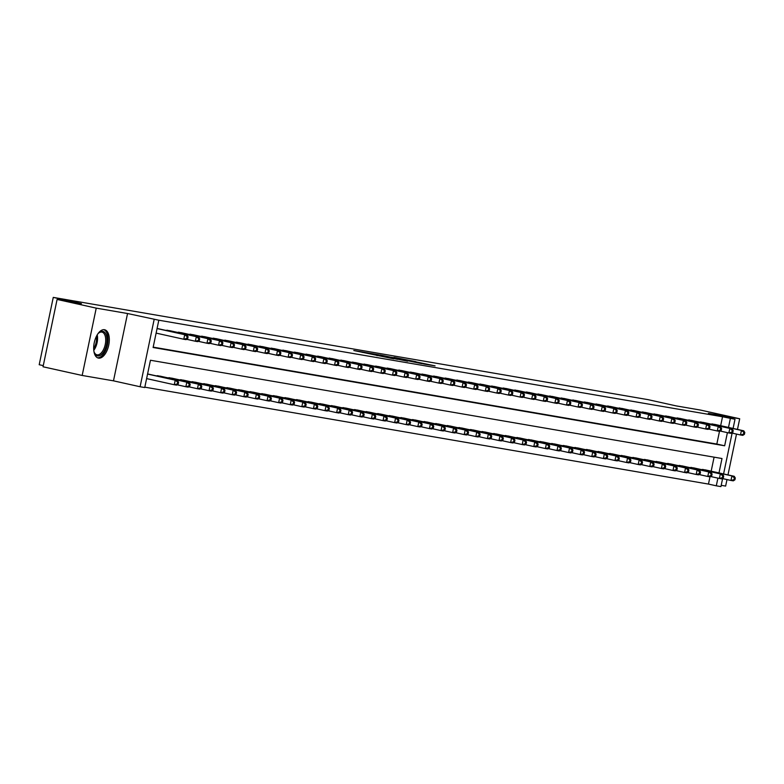 <?xml version="1.0" encoding="UTF-8"?>
<svg xmlns="http://www.w3.org/2000/svg" width="784" height="784" viewBox="0 0 784 784"><rect width="100%" height="100%" fill="white"/><g stroke="black" fill="none" stroke-linecap="round" stroke-linejoin="round"><path stroke-width="1.18" d="M364.56 352.349L353.8 350.517L393.764 358.837L364.56 352.349M104.458 329.721A14.504 7.34 102.5 0 0 94.296 342.49A14.504 7.34 102.5 0 0 98.353 358.072A14.504 7.34 102.5 0 0 98.529 358.102A14.504 7.34 102.5 0 0 108.702 345.323A14.504 7.34 102.5 0 0 104.635 329.75A14.504 7.34 102.5 0 0 104.458 329.721M415.785 361.64L393.95 357.357L424.938 364.207L435.061 365.863L398.488 358.259L415.785 361.64M720.663 425.692L722.534 416.755L735 419.283L733.089 428.446M57.095 299.449L96.236 308.132L82.173 375.458L43.032 366.775L57.095 299.449L81.448 303.643L53.263 297.391L648.015 399.644L676.2 405.896L700.553 410.081L739.704 418.764L708.383 413.384L735 419.283M82.173 375.458L113.484 380.838L127.547 313.522L96.236 308.132M127.547 313.522L158.809 320.215L153.105 347.508L724.661 445.782L727.405 432.641M722.534 416.755L158.809 320.215M379.074 354.868L366.5 352.702L407.611 361.218L379.005 355.172M380.034 354.956L421.772 363.649L380.034 354.995M721.202 485.325L725.631 486.09L726.993 479.573M727.973 474.908L736.499 434.081M737.47 429.416L739.704 418.764M153.184 347.136L716.831 444.048L719.487 431.347M159.368 328.957L157.084 328.486M165.336 330.28L170.961 330.956M176.929 332.279L182.564 332.945M188.532 334.268L194.158 334.935M200.126 336.267L205.761 336.934M211.729 338.257L217.354 338.923M223.322 340.256L228.948 340.922M234.926 342.245L240.551 342.912M246.519 344.245L252.144 344.911M258.122 346.234L263.747 346.9M269.716 348.223L275.341 348.9M281.319 350.223L286.944 350.889M292.912 352.212L298.537 352.888M304.515 354.211L310.141 354.878M316.109 356.201L321.734 356.877M327.712 358.2L333.337 358.866M339.305 360.189L344.931 360.865M350.909 362.188L356.534 362.855M362.502 364.178L368.127 364.854M374.105 366.177L379.73 366.843M385.699 368.166L391.324 368.843M397.302 370.166L402.927 370.832M408.895 372.155L414.52 372.831M420.489 374.154L426.124 374.821M432.092 376.144L437.717 376.82M443.685 378.143L449.32 378.809M455.288 380.132L460.914 380.808M466.882 382.131L472.517 382.798M478.485 384.121L484.11 384.787M490.078 386.12L495.713 386.786M501.682 388.109L507.307 388.776M513.275 390.109L518.91 390.775M524.878 392.098L530.503 392.764M536.472 394.097L542.107 394.764M548.075 396.087L553.7 396.753M559.668 398.076L565.293 398.752M571.271 400.075L576.897 400.742M582.865 402.065L588.49 402.741M594.468 404.064L600.093 404.73M606.061 406.053L611.687 406.729M617.665 408.052L623.29 408.719M629.258 410.042L634.883 410.718M640.861 412.041L646.486 412.707M652.455 414.03L658.08 414.707M664.058 416.03L669.683 416.696M675.651 418.019L681.276 418.695M687.254 420.018L692.88 420.685M698.848 422.008L704.473 422.684M710.451 424.007L716.076 424.673M144.824 387.169L708.471 484.081L709.981 476.839M711.166 471.184L714.097 457.16M149.862 374.448L147.578 373.978M155.83 375.771L161.455 376.438M167.433 377.761L173.058 378.437M179.026 379.76L184.652 380.426M190.63 381.749L196.255 382.425M202.223 383.748L207.848 384.415M213.826 385.738L219.451 386.414M225.42 387.737L231.045 388.403M237.023 389.726L242.648 390.403M248.616 391.726L254.241 392.392M260.21 393.715L265.845 394.391M271.813 395.714L277.438 396.381M283.406 397.704L289.041 398.38M295.009 399.703L300.635 400.369M306.603 401.692L312.238 402.368M318.206 403.691L323.831 404.358M329.799 405.681L335.434 406.357M341.403 407.68L347.028 408.346M352.996 409.669L358.631 410.346M364.599 411.669L370.224 412.335M376.193 413.658L381.828 414.324M387.796 415.657L393.421 416.324M399.389 417.647L405.014 418.313M410.992 419.646L416.618 420.312M422.586 421.635L428.211 422.302M434.189 423.634L439.814 424.301M445.782 425.624L451.408 426.29M457.386 427.613L463.011 428.289M468.979 429.612L474.604 430.279M480.582 431.602L486.207 432.278M492.176 433.601L497.801 434.267M503.779 435.59L509.404 436.267M515.372 437.59L520.997 438.256M526.975 439.579L532.601 440.255M538.569 441.578L544.194 442.245M550.172 443.568L555.797 444.244M561.765 445.567L567.391 446.233M573.369 447.556L578.994 448.232M584.962 449.555L590.587 450.222M596.555 451.545L602.19 452.221M608.159 453.544L613.784 454.21M619.752 455.533L625.387 456.21M631.355 457.533L636.98 458.199M642.949 459.522L648.584 460.198M654.552 461.521L660.177 462.188M666.145 463.511L671.78 464.177M677.748 465.51L683.374 466.176M689.342 467.499L694.977 468.166M700.945 469.498L706.57 470.165M53.263 297.391L39.2 364.717L43.267 365.618M722.613 478.593L720.937 486.609L716.302 485.815L717.899 478.132M708.471 484.081L716.302 485.815M718.997 472.919L722.005 458.522L150.45 360.248L144.746 387.541L140.101 386.747L154.164 319.421M113.484 380.838L140.101 386.747M732.119 433.111L723.583 473.938M728.493 427.427L730.365 418.489M716.831 444.048L724.661 445.782M369.029 353.163L397.586 359.356L369.029 353.163M391.618 357.259L398.909 358.896L391.618 357.259M178.203 384.101L178.585 382.278L177.654 382.122L177.282 383.944L178.203 384.101L176.586 385.13L174.264 384.738L175.214 380.181L177.537 380.583L148.372 374.115M146.608 378.603L174.264 384.738L177.282 383.944M147.559 374.056L175.214 380.181L177.654 382.122M177.537 380.583L178.585 382.278M187.709 338.61L188.091 336.787L187.16 336.63L186.778 338.453L187.709 338.61L186.082 339.639L183.77 339.247L184.72 334.699L157.065 328.565M187.16 336.63L184.72 334.699L187.033 335.091L157.868 328.623M186.778 338.453L183.77 339.247L156.114 333.112M188.091 336.787L187.033 335.091M189.806 386.091L190.189 384.278L189.258 384.111L188.875 385.934L189.806 386.091L188.18 387.129L185.857 386.728L186.808 382.18L189.13 382.582L159.965 376.104M177.125 384.787L185.857 386.728L188.875 385.934M157.417 375.663L186.808 382.18L189.258 384.111M189.13 382.582L190.189 384.278M201.4 388.09L201.782 386.267L200.851 386.11L200.479 387.933L201.4 388.09L199.783 389.119L197.46 388.727L198.411 384.17L200.724 384.572L171.559 378.094M188.719 386.786L197.46 388.727L200.479 387.933M169.011 377.663L198.411 384.17L200.851 386.11M200.724 384.572L201.782 386.267M213.003 390.079L213.385 388.266L212.454 388.1L212.072 389.922L213.003 390.079L211.376 391.118L209.054 390.716L210.004 386.169L212.327 386.571L183.162 380.093M200.322 388.776L209.054 390.716L212.072 389.922M180.614 379.652L210.004 386.169L212.454 388.1M212.327 386.571L213.385 388.266M199.312 340.599L199.685 338.786L198.764 338.629L198.381 340.442L199.312 340.599L197.686 341.638L195.363 341.236L196.314 336.689L166.923 330.172M198.764 338.629L196.314 336.689L198.636 337.091L169.471 330.613M198.381 340.442L195.363 341.236L186.621 339.296M199.685 338.786L198.636 337.091M210.906 342.598L211.288 340.775L210.357 340.619L209.975 342.441L210.906 342.598L209.279 343.627L206.966 343.235L207.917 338.678L178.517 332.171M210.357 340.619L207.917 338.678L210.23 339.08L181.065 332.612M209.975 342.441L206.966 343.235L198.225 341.295M211.288 340.775L210.23 339.08M222.509 344.588L222.881 342.775L221.96 342.608L221.578 344.431L222.509 344.588L220.882 345.626L218.56 345.225L219.51 340.677L190.12 334.16M221.96 342.608L219.51 340.677L221.833 341.079L192.668 334.601M221.578 344.431L218.56 345.225L209.818 343.284M222.881 342.775L221.833 341.079M224.596 392.078L224.979 390.256L224.048 390.099L223.675 391.912L224.596 392.078L222.97 393.107L220.657 392.706L221.607 388.158L223.92 388.56L194.755 382.082M211.915 390.775L220.657 392.706L223.675 391.912M192.207 381.651L221.607 388.158L224.048 390.099M223.92 388.56L224.979 390.256M234.102 346.587L234.485 344.764L233.554 344.607L233.171 346.43L234.102 346.587L232.476 347.616L230.163 347.224L231.104 342.667L201.713 336.16M233.554 344.607L231.104 342.667L233.426 343.069L204.261 336.601M233.171 346.43L230.163 347.224L221.421 345.283M234.485 344.764L233.426 343.069M97.588 334.239A12.554 6.35 -77.5 0 1 98.813 332.906A12.554 6.35 -77.5 0 1 106.379 335.346A12.554 6.35 -77.5 0 1 104.39 350.703A12.554 6.35 -77.5 0 1 94.413 352.751A12.554 6.35 -77.5 0 1 93.864 351.026M94.237 352.3A11.623 5.88 102.5 0 0 96.942 354.799A11.623 5.88 102.5 0 0 103.292 350.007A11.623 5.88 102.5 0 0 101.979 332.112A11.623 5.88 102.5 0 0 98.47 333.229M97.49 357.759A14.406 7.291 102.5 0 0 104.997 351.751A14.406 7.291 102.5 0 0 103.723 329.662M236.2 394.068L236.582 392.255L235.651 392.088L235.269 393.911L236.2 394.068L234.573 395.107L232.25 394.705L233.201 390.158L235.523 390.55L206.359 384.082M223.518 392.764L232.25 394.705L235.269 393.911M203.811 383.641L233.201 390.158L235.651 392.088M235.523 390.55L236.582 392.255M245.696 348.576L246.078 346.763L245.157 346.597L244.775 348.419L245.696 348.576L244.079 349.615L241.756 349.213L242.707 344.666L213.317 338.149M245.157 346.597L242.707 344.666L245.029 345.068L215.865 338.59M244.775 348.419L241.756 349.213L233.015 347.273M246.078 346.763L245.029 345.068M247.793 396.067L248.175 394.244L247.244 394.087L246.872 395.9L247.793 396.067L246.166 397.096L243.853 396.694L244.804 392.147L247.117 392.549L217.952 386.071M235.112 394.764L243.853 396.694L246.872 395.9M215.404 385.64L244.804 392.147L247.244 394.087M247.117 392.549L248.175 394.244M257.299 350.575L257.681 348.753L256.75 348.596L256.368 350.419L257.299 350.575L255.672 351.604L253.35 351.212L254.3 346.655L224.91 340.148M256.75 348.596L254.3 346.655L256.623 347.057L227.458 340.589M256.368 350.419L253.35 351.212L244.618 349.272M257.681 348.753L256.623 347.057M259.396 398.056L259.778 396.243L258.847 396.077L258.465 397.9L259.396 398.056L257.769 399.095L255.447 398.693L256.397 394.146L258.72 394.538L229.555 388.07M246.705 396.753L255.447 398.693L258.465 397.9M227.007 387.629L256.397 394.146L258.847 396.077M258.72 394.538L259.778 396.243M268.892 352.565L269.275 350.752L268.353 350.585L267.971 352.408L268.892 352.565L267.275 353.604L264.953 353.202L265.903 348.655L236.513 342.138M268.353 350.585L265.903 348.655L268.226 349.056L239.061 342.579M267.971 352.408L264.953 353.202L256.211 351.261M269.275 350.752L268.226 349.056M270.99 400.056L271.372 398.233L270.441 398.076L270.068 399.889L270.99 400.056L269.363 401.085L267.05 400.683L268.001 396.136L270.313 396.537L241.149 390.06M258.308 398.752L267.05 400.683L270.068 399.889M238.601 389.628L268.001 396.136L270.441 398.076M270.313 396.537L271.372 398.233M280.496 354.564L280.878 352.741L279.947 352.584L279.565 354.407L280.496 354.564L278.869 355.593L276.546 355.201L277.497 350.644L248.107 344.137M279.947 352.584L277.497 350.644L279.819 351.046L250.655 344.578M279.565 354.407L276.546 355.201L267.814 353.261M280.878 352.741L279.819 351.046M282.593 402.045L282.965 400.222L282.044 400.065L281.662 401.888L282.593 402.045L280.966 403.084L278.643 402.682L279.594 398.135L281.917 398.527L252.752 392.059M269.902 400.742L278.643 402.682L281.662 401.888M250.204 391.618L279.594 398.135L282.044 400.065M281.917 398.527L282.965 400.222M292.089 356.553L292.471 354.74L291.55 354.574L291.168 356.397L292.089 356.553L290.472 357.592L288.149 357.19L289.1 352.643L259.71 346.126M291.55 354.574L289.1 352.643L291.423 353.045L262.258 346.567M291.168 356.397L288.149 357.19L279.408 355.25M292.471 354.74L291.423 353.045M294.186 404.044L294.568 402.221L293.637 402.065L293.255 403.878L294.186 404.044L292.559 405.073L290.247 404.671L291.197 400.124L293.51 400.526L264.345 394.048M281.505 402.741L290.247 404.671L293.255 403.878M261.797 393.617L291.197 400.124L293.637 402.065M293.51 400.526L294.568 402.221M303.692 358.553L304.074 356.73L303.143 356.573L302.761 358.396L303.692 358.553L302.065 359.582L299.743 359.19L300.693 354.633L271.303 348.125M303.143 356.573L300.693 354.633L303.016 355.034L273.851 348.557M302.761 358.396L299.743 359.19L291.011 357.249M304.074 356.73L303.016 355.034M305.789 406.034L306.162 404.211L305.241 404.054L304.858 405.877L305.789 406.034L304.163 407.072L301.84 406.671L302.791 402.123L305.113 402.515L275.948 396.047M293.098 404.73L301.84 406.671L304.858 405.877M273.4 395.606L302.791 402.123L305.241 404.054M305.113 402.515L306.162 404.211M315.286 360.542L315.668 358.729L314.737 358.562L314.364 360.385L315.286 360.542L313.669 361.581L311.346 361.179L312.297 356.632L282.897 350.115M314.737 358.562L312.297 356.632L314.619 357.034L285.454 350.556M314.364 360.385L311.346 361.179L302.604 359.239M315.668 358.729L314.619 357.034M317.383 408.033L317.765 406.21L316.834 406.053L316.452 407.866L317.383 408.033L315.756 409.062L313.443 408.66L314.394 404.113L316.707 404.515L287.542 398.037M304.702 406.729L313.443 408.66L316.452 407.866M284.994 397.606L314.394 404.113L316.834 406.053M316.707 404.515L317.765 406.21M326.889 362.541L327.271 360.718L326.34 360.562L325.958 362.375L326.889 362.541L325.262 363.57L322.939 363.168L323.89 358.621L294.5 352.114M326.34 360.562L323.89 358.621L326.213 359.023L297.048 352.545M325.958 362.375L322.939 363.168L314.208 361.238M327.271 360.718L326.213 359.023M328.986 410.022L329.358 408.199L328.437 408.043L328.055 409.865L328.986 410.022L327.359 411.051L325.037 410.659L325.987 406.112L328.31 406.504L299.145 400.036M316.295 408.719L325.037 410.659L328.055 409.865M296.597 399.595L325.987 406.112L328.437 408.043M328.31 406.504L329.358 408.199M338.482 364.531L338.864 362.718L337.933 362.551L337.561 364.374L338.482 364.531L336.865 365.569L334.543 365.168L335.493 360.62L306.093 354.103M337.933 362.551L335.493 360.62L337.816 361.012L308.651 354.544M337.561 364.374L334.543 365.168L325.801 363.227M338.864 362.718L337.816 361.012M340.579 412.021L340.962 410.199L340.031 410.042L339.648 411.855L340.579 412.021L338.953 413.05L336.64 412.649L337.59 408.101L339.903 408.503L310.738 402.025M327.898 410.718L336.64 412.649L339.648 411.855M308.19 401.594L337.59 408.101L340.031 410.042M339.903 408.503L340.962 410.199M350.085 366.53L350.468 364.707L349.537 364.55L349.154 366.363L350.085 366.53L348.459 367.559L346.136 367.157L347.087 362.61L317.696 356.103M349.537 364.55L347.087 362.61L349.409 363.012L320.244 356.534M349.154 366.363L346.136 367.157L337.404 365.226M350.468 364.707L349.409 363.012M352.183 414.011L352.555 412.188L351.634 412.031L351.252 413.854L352.183 414.011L350.556 415.04L348.233 414.648L349.184 410.101L351.506 410.493L322.342 404.025M339.492 412.707L348.233 414.648L351.252 413.854M319.794 403.584L349.184 410.101L351.634 412.031M351.506 410.493L352.555 412.188M361.679 368.519L362.061 366.706L361.13 366.54L360.758 368.362L361.679 368.519L360.062 369.558L357.739 369.156L358.69 364.609L329.29 358.092M361.13 366.54L358.69 364.609L361.003 365.001L331.838 358.533M360.758 368.362L357.739 369.156L348.998 367.216M362.061 366.706L361.003 365.001M363.776 416.01L364.158 414.187L363.227 414.03L362.845 415.843L363.776 416.01L362.149 417.039L359.836 416.637L360.787 412.09L363.1 412.492L333.935 406.014M351.095 414.697L359.836 416.637L362.845 415.843M331.387 405.573L360.787 412.09L363.227 414.03M363.1 412.492L364.158 414.187M373.282 370.518L373.664 368.696L372.733 368.539L372.351 370.352L373.282 370.518L371.655 371.547L369.333 371.146L370.283 366.598L340.893 360.091M372.733 368.539L370.283 366.598L372.606 367L343.441 360.522M372.351 370.352L369.333 371.146L360.601 369.215M373.664 368.696L372.606 367M375.379 417.999L375.752 416.177L374.83 416.02L374.448 417.843L375.379 417.999L373.752 419.028L371.43 418.636L372.38 414.089L374.703 414.481L345.538 408.013M362.688 416.696L371.43 418.636L374.448 417.843M342.99 407.572L372.38 414.089L374.83 416.02M374.703 414.481L375.752 416.177M384.875 372.508L385.258 370.685L384.327 370.528L383.954 372.351L384.875 372.508L383.249 373.547L380.936 373.145L381.886 368.598L352.486 362.081M384.327 370.528L381.886 368.598L384.199 368.99L355.034 362.522M383.954 372.351L380.936 373.145L372.194 371.204M385.258 370.685L384.199 368.99M386.973 419.989L387.355 418.176L386.424 418.019L386.042 419.832L386.973 419.989L385.346 421.028L383.033 420.626L383.984 416.079L386.296 416.48L357.132 410.003M374.291 418.685L383.033 420.626L386.042 419.832M354.584 409.562L383.984 416.079L386.424 418.019M386.296 416.48L387.355 418.176M396.479 374.507L396.861 372.684L395.93 372.527L395.548 374.34L396.479 374.507L394.852 375.536L392.529 375.134L393.48 370.587L364.09 364.08M395.93 372.527L393.48 370.587L395.802 370.989L366.638 364.511M395.548 374.34L392.529 375.134L383.797 373.204M396.861 372.684L395.802 370.989M398.576 421.988L398.948 420.165L398.027 420.008L397.645 421.831L398.576 421.988L396.949 423.017L394.626 422.625L395.577 418.068L397.9 418.47L368.735 412.002M385.885 420.685L394.626 422.625L397.645 421.831M366.187 411.561L395.577 418.068L398.027 420.008M397.9 418.47L398.948 420.165M408.072 376.496L408.454 374.674L407.523 374.517L407.151 376.34L408.072 376.496L406.445 377.535L404.132 377.133L405.083 372.586L375.683 366.069M407.523 374.517L405.083 372.586L407.396 372.978L378.231 366.51M407.151 376.34L404.132 377.133L395.391 375.193M408.454 374.674L407.396 372.978M410.169 423.977L410.551 422.164L409.62 421.998L409.238 423.821L410.169 423.977L408.542 425.016L406.23 424.614L407.17 420.067L409.493 420.469L380.328 413.991M397.488 422.674L406.23 424.614L409.238 423.821M377.78 413.55L407.17 420.067L409.62 421.998M409.493 420.469L410.551 422.164M419.675 378.496L420.057 376.673L419.126 376.516L418.744 378.329L419.675 378.496L418.048 379.525L415.726 379.123L416.676 374.576L387.286 368.068M419.126 376.516L416.676 374.576L418.999 374.977L389.834 368.5M418.744 378.329L415.726 379.123L406.984 377.192M420.057 376.673L418.999 374.977M421.763 425.977L422.145 424.154L421.224 423.997L420.841 425.82L421.763 425.977L420.146 427.006L417.823 426.614L418.774 422.057L421.096 422.458L391.931 415.99M409.081 424.673L417.823 426.614L420.841 425.82M389.383 415.549L418.774 422.057L421.224 423.997M421.096 422.458L422.145 424.154M431.269 380.485L431.651 378.662L430.72 378.505L430.347 380.328L431.269 380.485L429.642 381.514L427.329 381.122L428.28 376.575L398.88 370.058M430.72 378.505L428.28 376.575L430.592 376.967L401.428 370.499M430.347 380.328L427.329 381.122L418.587 379.182M431.651 378.662L430.592 376.967M433.366 427.966L433.748 426.153L432.817 425.986L432.435 427.809L433.366 427.966L431.739 429.005L429.416 428.603L430.367 424.056L432.69 424.458L403.525 417.98M420.685 426.663L429.416 428.603L432.435 427.809M400.977 417.539L430.367 424.056L432.817 425.986M432.69 424.458L433.748 426.153M442.872 382.484L443.244 380.661L442.323 380.505L441.941 382.318L442.872 382.484L441.245 383.513L438.922 383.111L439.873 378.564L410.483 372.057M442.323 380.505L439.873 378.564L442.196 378.966L413.031 372.488M441.941 382.318L438.922 383.111L430.181 381.181M443.244 380.661L442.196 378.966M444.959 429.965L445.341 428.142L444.42 427.986L444.038 429.808L444.959 429.965L443.342 430.994L441.02 430.602L441.97 426.045L444.293 426.447L415.128 419.979M432.278 428.662L441.02 430.602L444.038 429.808M412.58 419.538L441.97 426.045L444.42 427.986M444.293 426.447L445.341 428.142M454.465 384.474L454.847 382.651L453.916 382.494L453.534 384.317L454.465 384.474L452.838 385.503L450.526 385.111L451.476 380.563L422.076 374.046M453.916 382.494L451.476 380.563L453.789 380.955L424.624 374.487M453.534 384.317L450.526 385.111L441.784 383.17M454.847 382.651L453.789 380.955M456.562 431.955L456.945 430.142L456.014 429.975L455.631 431.798L456.562 431.955L454.936 432.993L452.613 432.592L453.564 428.044L455.886 428.446L426.721 421.968M443.881 430.651L452.613 432.592L455.631 431.798M424.173 421.527L453.564 428.044L456.014 429.975M455.886 428.446L456.945 430.142M466.068 386.473L466.441 384.65L465.52 384.493L465.137 386.306L466.068 386.473L464.442 387.502L462.119 387.1L463.07 382.553L433.679 376.036M465.52 384.493L463.07 382.553L465.392 382.955L436.227 376.477M465.137 386.306L462.119 387.1L453.377 385.16M466.441 384.65L465.392 382.955M468.156 433.954L468.538 432.131L467.617 431.974L467.235 433.797L468.156 433.954L466.539 434.983L464.216 434.591L465.167 430.034L467.489 430.436L438.325 423.968M455.475 432.65L464.216 434.591L467.235 433.797M435.777 423.527L465.167 430.034L467.617 431.974M467.489 430.436L468.538 432.131M477.662 388.462L478.044 386.639L477.113 386.483L476.731 388.305L477.662 388.462L476.035 389.491L473.722 389.099L474.673 384.552L445.273 378.035M477.113 386.483L474.673 384.552L476.986 384.944L447.821 378.476M476.731 388.305L473.722 389.099L464.981 387.159M478.044 386.639L476.986 384.944M479.759 435.943L480.141 434.13L479.21 433.964L478.828 435.786L479.759 435.943L478.132 436.982L475.81 436.58L476.76 432.033L479.083 432.435L449.918 425.957M467.078 434.64L475.81 436.58L478.828 435.786M447.37 425.516L476.76 432.033L479.21 433.964M479.083 432.435L480.141 434.13M489.265 390.452L489.637 388.639L488.716 388.482L488.334 390.295L489.265 390.452L487.638 391.49L485.316 391.089L486.266 386.541L456.876 380.024M488.716 388.482L486.266 386.541L488.589 386.943L459.424 380.465M488.334 390.295L485.316 391.089L476.574 389.148M489.637 388.639L488.589 386.943M491.352 437.942L491.735 436.12L490.804 435.963L490.431 437.786L491.352 437.942L489.735 438.971L487.413 438.579L488.363 434.022L490.686 434.424L461.521 427.946M478.671 436.639L487.413 438.579L490.431 437.786M458.963 427.515L488.363 434.022L490.804 435.963M490.686 434.424L491.735 436.12M500.858 392.451L501.241 390.628L500.31 390.471L499.927 392.294L500.858 392.451L499.232 393.48L496.919 393.088L497.869 388.531L468.469 382.024M500.31 390.471L497.869 388.531L500.182 388.933L471.017 382.465M499.927 392.294L496.919 393.088L488.177 391.147M501.241 390.628L500.182 388.933M502.956 439.932L503.338 438.119L502.407 437.952L502.025 439.775L502.956 439.932L501.329 440.971L499.006 440.569L499.957 436.022L502.279 436.423L473.115 429.946M490.274 438.628L499.006 440.569L502.025 439.775M470.567 429.505L499.957 436.022L502.407 437.952M502.279 436.423L503.338 438.119M512.462 394.44L512.834 392.627L511.913 392.461L511.531 394.283L512.462 394.44L510.835 395.479L508.512 395.077L509.463 390.53L480.073 384.013M511.913 392.461L509.463 390.53L511.785 390.932L482.621 384.454M511.531 394.283L508.512 395.077L499.771 393.137M512.834 392.627L511.785 390.932M514.549 441.931L514.931 440.108L514 439.951L513.628 441.764L514.549 441.931L512.932 442.96L510.609 442.558L511.56 438.011L513.883 438.413L484.708 431.935M501.868 440.628L510.609 442.558L513.628 441.764M482.16 431.504L511.56 438.011L514 439.951M513.883 438.413L514.931 440.108M524.055 396.439L524.437 394.617L523.506 394.46L523.124 396.283L524.055 396.439L522.428 397.468L520.115 397.076L521.066 392.519L491.666 386.012M523.506 394.46L521.066 392.519L523.379 392.921L494.214 386.453M523.124 396.283L520.115 397.076L511.374 395.136M524.437 394.617L523.379 392.921M526.152 443.92L526.534 442.107L525.603 441.941L525.221 443.764L526.152 443.92L524.525 444.959L522.203 444.557L523.153 440.01L525.476 440.402L496.311 433.934M513.471 442.617L522.203 444.557L525.221 443.764M493.763 433.493L523.153 440.01L525.603 441.941M525.476 440.402L526.534 442.107M535.658 398.429L536.031 396.616L535.109 396.449L534.727 398.272L535.658 398.429L534.031 399.468L531.709 399.066L532.659 394.519L503.269 388.002M535.109 396.449L532.659 394.519L534.982 394.92L505.817 388.443M534.727 398.272L531.709 399.066L522.967 397.125M536.031 396.616L534.982 394.92M537.746 445.92L538.128 444.097L537.197 443.94L536.824 445.753L537.746 445.92L536.129 446.949L533.806 446.547L534.757 442L537.069 442.401L507.905 435.924M525.064 444.616L533.806 446.547L536.824 445.753M505.357 435.492L534.757 442L537.197 443.94M537.069 442.401L538.128 444.097M547.252 400.428L547.634 398.605L546.703 398.448L546.321 400.271L547.252 400.428L545.625 401.457L543.312 401.065L544.263 396.508L514.863 390.001M546.703 398.448L544.263 396.508L546.575 396.91L517.411 390.442M546.321 400.271L543.312 401.065L534.57 399.125M547.634 398.605L546.575 396.91M549.349 447.909L549.731 446.096L548.8 445.929L548.418 447.752L549.349 447.909L547.722 448.948L545.399 448.546L546.35 443.999L548.673 444.391L519.508 437.923M536.668 446.606L545.399 448.546L548.418 447.752M516.96 437.482L546.35 443.999L548.8 445.929M548.673 444.391L549.731 446.096M558.845 402.417L559.227 400.604L558.306 400.438L557.924 402.261L558.845 402.417L557.228 403.456L554.905 403.054L555.856 398.507L526.466 391.99M558.306 400.438L555.856 398.507L558.179 398.909L529.014 392.431M557.924 402.261L554.905 403.054L546.164 401.114M559.227 400.604L558.179 398.909M560.942 449.908L561.324 448.085L560.393 447.929L560.021 449.742L560.942 449.908L559.315 450.937L557.003 450.535L557.953 445.988L560.266 446.39L531.101 439.912M548.261 448.605L557.003 450.535L560.021 449.742M528.553 439.481L557.953 445.988L560.393 447.929M560.266 446.39L561.324 448.085M570.448 404.417L570.83 402.594L569.899 402.437L569.517 404.26L570.448 404.417L568.821 405.446L566.509 405.054L567.449 400.497L538.059 393.989M569.899 402.437L567.449 400.497L569.772 400.898L540.607 394.421M569.517 404.26L566.509 405.054L557.767 403.113M570.83 402.594L569.772 400.898M572.545 451.898L572.928 450.075L571.997 449.918L571.614 451.741L572.545 451.898L570.919 452.936L568.596 452.535L569.547 447.987L571.869 448.379L542.704 441.911M559.854 450.594L568.596 452.535L571.614 451.741M540.156 441.47L569.547 447.987L571.997 449.918M571.869 448.379L572.928 450.075M582.042 406.406L582.424 404.593L581.503 404.426L581.12 406.249L582.042 406.406L580.425 407.445L578.102 407.043L579.053 402.496L549.662 395.979M581.503 404.426L579.053 402.496L581.375 402.898L552.21 396.42M581.12 406.249L578.102 407.043L569.36 405.103M582.424 404.593L581.375 402.898M584.139 453.897L584.521 452.074L583.59 451.917L583.218 453.73L584.139 453.897L582.512 454.926L580.199 454.524L581.15 449.977L583.463 450.379L554.298 443.901M571.458 452.593L580.199 454.524L583.218 453.73M551.75 443.47L581.15 449.977L583.59 451.917M583.463 450.379L584.521 452.074M593.645 408.405L594.027 406.582L593.096 406.426L592.714 408.248L593.645 408.405L592.018 409.434L589.695 409.042L590.646 404.485L561.256 397.978M593.096 406.426L590.646 404.485L592.969 404.887L563.804 398.409M592.714 408.248L589.695 409.042L580.964 407.102M594.027 406.582L592.969 404.887M595.742 455.886L596.114 454.063L595.193 453.907L594.811 455.729L595.742 455.886L594.115 456.925L591.793 456.523L592.743 451.976L595.066 452.368L565.901 445.9M583.051 454.583L591.793 456.523L594.811 455.729M563.353 445.459L592.743 451.976L595.193 453.907M595.066 452.368L596.114 454.063M605.238 410.395L605.62 408.582L604.699 408.415L604.317 410.238L605.238 410.395L603.621 411.433L601.299 411.032L602.249 406.484L572.859 399.967M604.699 408.415L602.249 406.484L604.572 406.886L575.407 400.408M604.317 410.238L601.299 411.032L592.557 409.091M605.62 408.582L604.572 406.886M607.335 457.885L607.718 456.063L606.787 455.906L606.404 457.719L607.335 457.885L605.709 458.914L603.396 458.513L604.346 453.965L606.659 454.367L577.494 447.889M594.654 456.582L603.396 458.513L606.404 457.719M574.946 447.458L604.346 453.965L606.787 455.906M606.659 454.367L607.718 456.063M616.841 412.394L617.224 410.571L616.293 410.414L615.91 412.227L616.841 412.394L615.215 413.423L612.892 413.021L613.843 408.474L584.452 401.967M616.293 410.414L613.843 408.474L616.165 408.876L587 402.398M615.91 412.227L612.892 413.021L604.16 411.09M617.224 410.571L616.165 408.876M618.939 459.875L619.311 458.052L618.39 457.895L618.008 459.718L618.939 459.875L617.312 460.904L614.989 460.512L615.94 455.965L618.262 456.357L589.098 449.889M606.248 458.571L614.989 460.512L618.008 459.718M586.55 449.448L615.94 455.965L618.39 457.895M618.262 456.357L619.311 458.052M628.435 414.383L628.817 412.57L627.896 412.404L627.514 414.226L628.435 414.383L626.818 415.422L624.495 415.02L625.446 410.473L596.056 403.956M627.896 412.404L625.446 410.473L627.768 410.865L598.604 404.397M627.514 414.226L624.495 415.02L615.754 413.08M628.817 412.57L627.768 410.865M630.532 461.874L630.914 460.051L629.983 459.894L629.601 461.707L630.532 461.874L628.905 462.903L626.592 462.501L627.543 457.954L629.856 458.356L600.691 451.878M617.851 460.571L626.592 462.501L629.601 461.707M598.143 451.447L627.543 457.954L629.983 459.894M629.856 458.356L630.914 460.051M640.038 416.382L640.42 414.56L639.489 414.403L639.107 416.216L640.038 416.382L638.411 417.411L636.089 417.01L637.039 412.462L607.649 405.955M639.489 414.403L637.039 412.462L639.362 412.864L610.197 406.386M639.107 416.216L636.089 417.01L627.357 415.079M640.42 414.56L639.362 412.864M642.135 463.863L642.508 462.041L641.586 461.884L641.204 463.707L642.135 463.863L640.508 464.892L638.186 464.5L639.136 459.953L641.459 460.345L612.294 453.877M629.444 462.56L638.186 464.5L641.204 463.707M609.746 453.436L639.136 459.953L641.586 461.884M641.459 460.345L642.508 462.041M651.631 418.372L652.014 416.559L651.083 416.392L650.71 418.215L651.631 418.372L650.014 419.411L647.692 419.009L648.642 414.462L619.242 407.945M651.083 416.392L648.642 414.462L650.965 414.854L621.8 408.386M650.71 418.215L647.692 419.009L638.95 417.068M652.014 416.559L650.965 414.854M653.729 465.863L654.111 464.04L653.18 463.883L652.798 465.696L653.729 465.863L652.102 466.892L649.789 466.49L650.74 461.943L653.052 462.344L623.888 455.867M641.047 464.549L649.789 466.49L652.798 465.696M621.34 455.426L650.74 461.943L653.18 463.883M653.052 462.344L654.111 464.04M663.235 420.371L663.617 418.548L662.686 418.391L662.304 420.204L663.235 420.371L661.608 421.4L659.285 420.998L660.236 416.451L630.846 409.944M662.686 418.391L660.236 416.451L662.558 416.853L633.394 410.375M662.304 420.204L659.285 420.998L650.553 419.068M663.617 418.548L662.558 416.853M665.332 467.852L665.704 466.029L664.783 465.872L664.401 467.695L665.332 467.852L663.705 468.881L661.382 468.489L662.333 463.942L664.656 464.334L635.491 457.866M652.641 466.549L661.382 468.489L664.401 467.695M632.943 457.425L662.333 463.942L664.783 465.872M664.656 464.334L665.704 466.029M674.828 422.36L675.21 420.538L674.279 420.381L673.907 422.204L674.828 422.36L673.211 423.399L670.888 422.997L671.839 418.45L642.439 411.933M674.279 420.381L671.839 418.45L674.162 418.842L644.987 412.374M673.907 422.204L670.888 422.997L662.147 421.057M675.21 420.538L674.162 418.842M676.925 469.841L677.307 468.028L676.376 467.872L675.994 469.685L676.925 469.841L675.298 470.88L672.986 470.478L673.936 465.931L676.249 466.333L647.084 459.855M664.244 468.538L672.986 470.478L675.994 469.685M644.536 459.414L673.936 465.931L676.376 467.872M676.249 466.333L677.307 468.028M686.431 424.36L686.813 422.537L685.882 422.38L685.5 424.193L686.431 424.36L684.804 425.389L682.482 424.987L683.432 420.44L654.042 413.932M685.882 422.38L683.432 420.44L685.755 420.841L656.59 414.364M685.5 424.193L682.482 424.987L673.75 423.056M686.813 422.537L685.755 420.841M688.528 471.841L688.901 470.018L687.98 469.861L687.597 471.684L688.528 471.841L686.902 472.87L684.579 472.478L685.53 467.921L687.852 468.322L658.687 461.854M675.837 470.537L684.579 472.478L687.597 471.684M656.139 461.413L685.53 467.921L687.98 469.861M687.852 468.322L688.901 470.018M698.025 426.349L698.407 424.526L697.476 424.369L697.103 426.192L698.025 426.349L696.398 427.388L694.085 426.986L695.036 422.439L665.636 415.922M697.476 424.369L695.036 422.439L697.348 422.831L668.184 416.363M697.103 426.192L694.085 426.986L685.343 425.046M698.407 424.526L697.348 422.831M700.122 473.83L700.504 472.017L699.573 471.85L699.191 473.673L700.122 473.83L698.495 474.869L696.182 474.467L697.133 469.92L699.446 470.322L670.281 463.844M687.441 472.527L696.182 474.467L699.191 473.673M667.733 463.403L697.133 469.92L699.573 471.85M699.446 470.322L700.504 472.017M709.628 428.348L710.01 426.525L709.079 426.369L708.697 428.182L709.628 428.348L708.001 429.377L705.678 428.975L706.629 424.428L677.239 417.921M709.079 426.369L706.629 424.428L708.952 424.83L679.787 418.352M708.697 428.182L705.678 428.975L696.947 427.045M710.01 426.525L708.952 424.83M711.725 475.829L712.097 474.006L711.176 473.85L710.794 475.672L711.725 475.829L710.098 476.858L707.776 476.466L708.726 471.909L711.049 472.311L681.884 465.843M699.034 474.526L707.776 476.466L710.794 475.672M679.336 465.402L708.726 471.909L711.176 473.85M711.049 472.311L712.097 474.006M721.221 430.338L721.603 428.515L720.672 428.358L720.3 430.181L721.221 430.338L719.594 431.367L717.282 430.975L718.232 426.427L688.832 419.91M720.672 428.358L718.232 426.427L720.545 426.819L691.38 420.351M720.3 430.181L717.282 430.975L708.54 429.034M721.603 428.515L720.545 426.819M723.318 477.819L723.701 476.006L722.77 475.839L722.387 477.662L723.318 477.819L721.692 478.857L719.379 478.456L720.32 473.908L722.642 474.31L693.477 467.832M710.637 476.515L719.379 478.456L722.387 477.662M690.929 467.391L720.32 473.908L722.77 475.839M722.642 474.31L723.701 476.006M732.824 432.337L733.207 430.514L732.276 430.357L731.893 432.17L732.824 432.337L731.198 433.366L728.875 432.964L729.826 428.417L700.435 421.91M732.276 430.357L729.826 428.417L732.148 428.819L702.983 422.341M731.893 432.17L728.875 432.964L720.133 431.033M733.207 430.514L732.148 428.819M734.912 479.818L735.294 477.995L734.373 477.838L733.991 479.661L734.912 479.818L733.295 480.847L730.972 480.455L731.923 475.898L734.245 476.3L705.081 469.832M722.231 478.514L730.972 480.455L733.991 479.661M702.533 469.391L731.923 475.898L734.373 477.838M734.245 476.3L735.294 477.995M744.418 434.326L744.8 432.503L743.869 432.347L743.497 434.169L744.418 434.326L742.791 435.355L740.478 434.963L741.429 430.416L712.029 423.899M743.869 432.347L741.429 430.416L743.742 430.808L714.577 424.34M743.497 434.169L740.478 434.963L731.737 433.023M744.8 432.503L743.742 430.808M362.737 352.506L362.845 351.996M377.035 355.671L377.143 355.172M97.216 334.837A11.623 5.88 -77.5 0 1 95.138 348.194A11.623 5.88 -77.5 0 1 93.786 350.321M93.688 348.772A11.241 5.684 102.5 0 0 94.237 347.812A11.241 5.684 102.5 0 0 96.471 336.199"/></g></svg>
